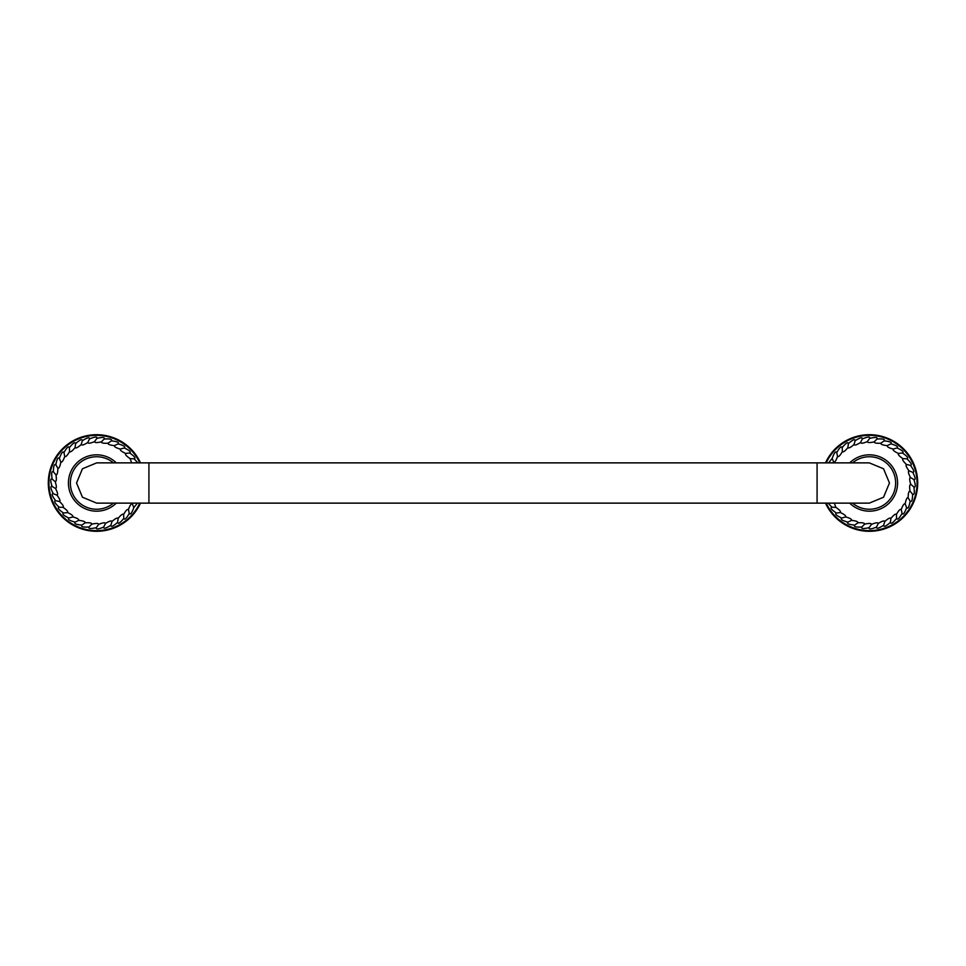 <?xml version="1.0" encoding="UTF-8"?>
<svg xmlns="http://www.w3.org/2000/svg" width="966" height="966" viewBox="0 0 966 966"><rect width="100%" height="100%" fill="white"/><g stroke="black" fill="none" stroke-linecap="round" stroke-linejoin="round"><path stroke-width="1.45" d="M849.682 503.129A28.171 28.171 0 0 0 897.571 483A28.171 28.171 0 0 0 849.682 462.871M834.298 503.129L835.892 507.379C839.635 509.915 841.12 511.642 840.36 512.56C844.465 514.443 846.216 515.904 845.624 516.931C849.983 518.114 851.952 519.273 851.529 520.384C856.021 520.831 858.158 521.64 857.929 522.811C862.433 522.521 864.667 522.968 864.642 524.164C869.038 523.125 871.32 523.198 871.477 524.381C875.643 522.642 877.901 522.34 878.263 523.475C882.079 521.072 884.264 520.396 884.808 521.459C888.177 518.464 890.217 517.45 890.93 518.404C893.755 514.89 895.603 513.55 896.46 514.383C898.67 510.446 900.276 508.816 901.254 509.493C902.799 505.254 904.104 503.383 905.178 503.89C905.999 499.458 906.989 497.393 908.137 497.719C908.209 493.203 908.837 491.018 910.02 491.139C909.356 486.683 909.622 484.413 910.817 484.34C909.417 480.054 909.308 477.772 910.467 477.506C908.39 473.509 907.907 471.275 909.006 470.828C906.289 467.218 905.444 465.093 906.458 464.477C903.198 461.362 902.003 459.405 902.908 458.621C899.165 456.097 897.68 454.358 898.44 453.44C894.335 451.557 892.584 450.096 893.176 449.069C888.817 447.886 886.848 446.739 887.271 445.616C882.779 445.169 880.642 444.36 880.871 443.189C876.367 443.479 874.133 443.032 874.158 441.836C869.774 442.875 867.492 442.802 867.323 441.619C863.157 443.358 860.899 443.66 860.537 442.525C856.709 444.928 854.536 445.604 853.992 444.541C850.623 447.536 848.583 448.55 847.87 447.596C845.045 451.11 843.197 452.45 842.34 451.617C840.118 455.554 838.524 457.184 837.546 456.507C836.001 460.746 834.696 462.617 833.622 462.11L833.634 462.871M874.158 441.836L877.019 439.023C877.889 437.248 875.438 437.03 869.666 438.371L867.323 441.619M860.537 442.525L862.324 438.926C867.794 436.668 870.245 436.475 869.666 438.371M853.992 444.541L855.164 440.701C860.151 437.562 862.541 436.97 862.324 438.926M847.87 447.596L848.389 443.611C852.797 439.699 855.055 438.733 855.164 440.701M842.34 451.617L842.195 447.608C845.902 443.02 847.967 441.691 848.389 443.611M837.546 456.507L836.749 452.571C839.647 447.439 841.458 445.785 842.195 447.608M833.622 462.11L832.185 458.367C834.201 452.825 835.723 450.893 836.749 452.571M828.623 462.871L832.185 458.367M835.892 507.379L831.883 507.186L828.14 503.129M840.36 512.56L836.375 513.031C831.497 509.722 829.999 507.766 831.883 507.186M845.624 516.931L841.772 518.054C836.411 515.59 834.624 513.912 836.375 513.031M851.529 520.384L847.919 522.123C842.231 520.577 840.178 519.225 841.772 518.054M857.929 522.811L854.656 525.13C848.788 524.538 846.542 523.536 847.919 522.123M864.642 524.164L861.793 526.977C855.9 527.364 853.521 526.748 854.656 525.13M871.477 524.381L869.134 527.629C863.387 528.982 860.935 528.764 861.793 526.977M878.263 523.475L876.476 527.074C871.042 529.344 868.591 529.525 869.134 527.629M884.808 521.459L883.636 525.299C878.637 528.438 876.259 529.03 876.476 527.074M890.93 518.404L890.41 522.389C885.991 526.301 883.745 527.267 883.636 525.299M896.46 514.383L896.605 518.392C892.898 522.98 890.833 524.309 890.41 522.389M901.254 509.493L902.051 513.429C899.153 518.561 897.342 520.215 896.605 518.392M905.178 503.89L906.615 507.645C904.599 513.175 903.077 515.107 902.051 513.429M908.137 497.719L910.165 501.173C909.091 506.969 907.907 509.13 906.615 507.645M910.02 491.139L912.604 494.218C912.496 500.11 911.687 502.429 910.165 501.173M910.817 484.34L913.86 486.961C914.73 492.793 914.307 495.208 912.604 494.218M910.467 477.506L913.908 479.583C915.72 485.198 915.708 487.649 913.86 486.961M909.006 470.828L912.737 472.302C915.442 477.542 915.84 479.969 913.908 479.583M906.458 464.477L910.383 465.322C913.921 470.031 914.705 472.362 912.737 472.302M902.908 458.621L906.917 458.814C911.18 462.883 912.339 465.057 910.383 465.322M898.44 453.44L902.425 452.969C907.303 456.278 908.801 458.234 906.917 458.814M893.176 449.069L897.028 447.946C902.389 450.41 904.188 452.088 902.425 452.969M887.271 445.616L890.881 443.877C896.569 445.423 898.622 446.787 897.028 447.946M880.871 443.189L884.144 440.87C890.012 441.462 892.258 442.464 890.881 443.877M877.019 439.023C882.9 438.636 885.279 439.252 884.144 440.87M825.495 503.129A48.3 48.3 0 0 0 917.7 483A48.3 48.3 0 0 0 825.495 462.871M889.457 483L883.552 468.776L869.303 462.871L817.079 462.871L817.079 503.129L869.303 503.129L883.552 497.224L889.457 483M148.921 503.129L148.921 462.871L96.697 462.871L82.448 468.776L76.543 483L82.448 497.224L96.697 503.129L817.079 503.129M116.318 462.871A28.171 28.171 0 0 0 68.429 483A28.171 28.171 0 0 0 116.318 503.129M131.702 462.871L130.108 458.621C126.365 456.085 124.88 454.358 125.64 453.44C121.535 451.557 119.784 450.096 120.376 449.069C116.017 447.886 114.048 446.727 114.471 445.616C109.979 445.169 107.842 444.36 108.071 443.189C103.567 443.479 101.333 443.032 101.358 441.836C96.974 442.875 94.692 442.802 94.523 441.619C90.357 443.358 88.099 443.66 87.737 442.525C83.909 444.928 81.736 445.604 81.192 444.541C77.823 447.536 75.783 448.562 75.07 447.596C72.245 451.11 70.397 452.45 69.54 451.617C67.318 455.554 65.724 457.184 64.746 456.507C63.201 460.746 61.896 462.617 60.822 462.11C60.001 466.554 59.011 468.607 57.863 468.281C57.791 472.797 57.163 474.994 55.98 474.861C56.644 479.329 56.378 481.587 55.183 481.66C56.583 485.958 56.692 488.228 55.533 488.494C57.61 492.503 58.105 494.725 56.994 495.172C59.711 498.782 60.556 500.907 59.542 501.523C62.802 504.638 63.998 506.595 63.092 507.379C66.835 509.915 68.32 511.642 67.56 512.56C71.665 514.443 73.416 515.904 72.824 516.931C77.183 518.114 79.152 519.273 78.729 520.384C83.233 520.831 85.358 521.64 85.129 522.811C89.633 522.521 91.879 522.968 91.842 524.164C96.238 523.125 98.52 523.198 98.677 524.381C102.843 522.642 105.113 522.34 105.463 523.475C109.291 521.072 111.464 520.396 112.008 521.459C115.377 518.464 117.417 517.45 118.13 518.404C120.955 514.89 122.803 513.55 123.66 514.383C125.882 510.446 127.476 508.816 128.454 509.493C129.999 505.254 131.304 503.383 132.378 503.89L132.366 503.129M101.358 441.836L104.219 439.023C105.089 437.248 102.65 437.03 96.866 438.371L94.523 441.619M87.737 442.525L89.524 438.926C94.994 436.668 97.445 436.475 96.866 438.371M81.192 444.541L82.364 440.701C87.363 437.562 89.741 436.97 89.524 438.926M75.07 447.596L75.59 443.611C80.009 439.699 82.255 438.733 82.364 440.701M69.54 451.617L69.395 447.608C73.102 443.02 75.167 441.691 75.59 443.611M64.746 456.507L63.949 452.571C66.847 447.439 68.658 445.785 69.395 447.608M60.822 462.11L59.385 458.367C61.401 452.825 62.923 450.893 63.949 452.571M57.863 468.281L55.835 464.827C56.909 459.019 58.093 456.87 59.385 458.367M55.98 474.861L53.396 471.782C53.504 465.89 54.313 463.571 55.835 464.827M55.183 481.66L52.14 479.051C51.27 473.207 51.693 470.792 53.396 471.782M55.533 488.494L52.092 486.417C50.28 480.802 50.292 478.351 52.14 479.051M56.994 495.172L53.263 493.698C50.558 488.458 50.16 486.031 52.092 486.417M59.542 501.523L55.617 500.678C52.079 495.969 51.295 493.638 53.263 493.698M63.092 507.379L59.083 507.186C54.82 503.117 53.661 500.943 55.617 500.678M67.56 512.56L63.575 513.031C58.697 509.722 57.199 507.766 59.083 507.186M72.824 516.931L68.972 518.054C63.611 515.59 61.812 513.912 63.575 513.031M78.729 520.384L75.119 522.123C69.431 520.577 67.379 519.213 68.972 518.054M85.129 522.811L81.856 525.13C75.988 524.538 73.742 523.536 75.119 522.123M91.842 524.164L88.993 526.977C83.1 527.364 80.721 526.748 81.856 525.13M98.677 524.381L96.334 527.629C90.587 528.982 88.135 528.764 88.993 526.977M105.463 523.475L103.676 527.074C98.242 529.344 95.791 529.525 96.334 527.629M112.008 521.459L110.836 525.299C105.837 528.438 103.459 529.03 103.676 527.074M118.13 518.404L117.611 522.389C113.191 526.301 110.933 527.267 110.836 525.299M123.66 514.383L123.805 518.392C120.098 522.98 118.033 524.309 117.611 522.389M128.454 509.493L129.251 513.429C126.353 518.561 124.542 520.215 123.805 518.392M132.378 503.89L133.815 507.645C131.799 513.188 130.277 515.107 129.251 513.429M137.377 503.129L133.815 507.645M130.108 458.621L134.117 458.814L137.86 462.871M125.64 453.44L129.625 452.969C134.503 456.29 136.001 458.234 134.117 458.814M120.376 449.069L124.228 447.946C129.589 450.41 131.388 452.088 129.625 452.969M114.471 445.616L118.081 443.877C123.769 445.423 125.822 446.787 124.228 447.946M108.071 443.189L111.344 440.87C117.212 441.462 119.458 442.464 118.081 443.877M104.219 439.023C110.1 438.636 112.479 439.252 111.344 440.87M140.505 462.871A48.3 48.3 0 0 0 48.3 483A48.3 48.3 0 0 0 140.505 503.129M826.208 503.129A47.66 47.66 0 0 0 917.06 483A47.66 47.66 0 0 0 826.208 462.871M852.555 503.129A26.239 26.239 0 0 0 895.639 483A26.239 26.239 0 0 0 852.555 462.871M113.445 462.871A26.239 26.239 0 0 0 70.361 483A26.239 26.239 0 0 0 113.445 503.129M139.792 462.871A47.66 47.66 0 0 0 48.94 483A47.66 47.66 0 0 0 139.792 503.129M148.921 462.871L817.079 462.871"/></g></svg>
